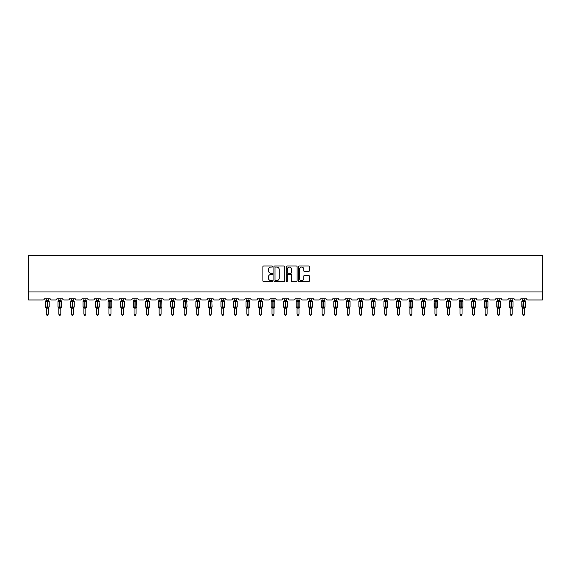 <?xml version="1.0" encoding="UTF-8"?>
<svg xmlns="http://www.w3.org/2000/svg" width="571" height="571" viewBox="0 0 571 571"><rect width="100%" height="100%" fill="white"/><g stroke="black" fill="none" stroke-linecap="round" stroke-linejoin="round"><path stroke-width="0.86" d="M272.638 266.529A0.55 0.55 0 0 0 272.089 265.979L263.709 265.979A0.792 0.792 0 0 0 262.917 266.764L262.917 280.968A0.792 0.792 0 0 0 263.709 281.753L272.089 281.753A0.55 0.55 0 0 0 272.638 281.203A0.55 0.55 0 0 0 272.089 280.654L271.004 280.654A2.527 2.527 0 0 1 268.477 278.127L268.477 276.942A2.527 2.527 0 0 1 271.004 274.415L272.089 274.415A0.55 0.55 0 0 0 272.638 273.866A0.55 0.55 0 0 0 272.089 273.316L271.004 273.316A2.527 2.527 0 0 1 268.477 270.79L268.477 269.605A2.527 2.527 0 0 1 271.004 267.078L272.089 267.078A0.55 0.55 0 0 0 272.638 266.529M308.554 271.539A0.792 0.792 0 0 0 309.346 270.747L309.346 266.764A0.792 0.792 0 0 0 308.554 265.979L299.247 265.979A0.792 0.792 0 0 0 298.455 266.764L298.455 280.968A0.792 0.792 0 0 0 299.247 281.753L308.554 281.753A0.792 0.792 0 0 0 309.346 280.968L309.346 276.157A0.792 0.792 0 0 0 308.554 275.365L304.571 275.365A0.792 0.792 0 0 0 303.786 276.157L303.786 278.541A2.113 2.113 0 0 1 301.674 280.654A2.113 2.113 0 0 1 299.561 278.541L299.561 269.191A2.113 2.113 0 0 1 301.674 267.078A2.113 2.113 0 0 1 303.786 269.191L303.786 270.747A0.792 0.792 0 0 0 304.571 271.539L308.554 271.539M542.45 291.952L542.45 255.779L28.55 255.779L28.55 299.989L43.175 299.989A1.206 1.206 0 0 0 44.381 298.783L50.169 298.783A1.206 1.206 0 0 0 51.376 299.989L55.715 299.989A1.206 1.206 0 0 0 56.922 298.783L62.71 298.783A1.206 1.206 0 0 0 63.916 299.989L68.256 299.989A1.206 1.206 0 0 0 69.462 298.783L75.244 298.783A1.206 1.206 0 0 0 76.45 299.989L80.789 299.989A1.206 1.206 0 0 0 81.996 298.783L87.784 298.783A1.206 1.206 0 0 0 88.99 299.989L93.33 299.989A1.206 1.206 0 0 0 94.536 298.783L100.325 298.783A1.206 1.206 0 0 0 101.531 299.989L105.871 299.989A1.206 1.206 0 0 0 107.077 298.783L112.858 298.783A1.206 1.206 0 0 0 114.064 299.989L118.404 299.989A1.206 1.206 0 0 0 119.61 298.783L125.399 298.783A1.206 1.206 0 0 0 126.605 299.989L130.945 299.989A1.206 1.206 0 0 0 132.151 298.783L137.939 298.783A1.206 1.206 0 0 0 139.146 299.989L143.485 299.989A1.206 1.206 0 0 0 144.691 298.783L150.473 298.783A1.206 1.206 0 0 0 151.679 299.989L156.019 299.989A1.206 1.206 0 0 0 157.225 298.783L163.013 298.783A1.206 1.206 0 0 0 164.22 299.989L168.559 299.989A1.206 1.206 0 0 0 169.765 298.783L175.554 298.783A1.206 1.206 0 0 0 176.753 299.989L181.1 299.989A1.206 1.206 0 0 0 182.299 298.783L188.087 298.783A1.206 1.206 0 0 0 189.294 299.989L193.633 299.989A1.206 1.206 0 0 0 194.839 298.783L200.628 298.783A1.206 1.206 0 0 0 201.834 299.989L206.174 299.989A1.206 1.206 0 0 0 207.38 298.783L213.161 298.783A1.206 1.206 0 0 0 214.368 299.989L218.707 299.989A1.206 1.206 0 0 0 219.914 298.783L225.702 298.783A1.206 1.206 0 0 0 226.908 299.989L231.248 299.989A1.206 1.206 0 0 0 232.454 298.783L238.243 298.783A1.206 1.206 0 0 0 239.449 299.989L243.788 299.989A1.206 1.206 0 0 0 244.995 298.783L250.776 298.783A1.206 1.206 0 0 0 251.982 299.989L256.322 299.989A1.206 1.206 0 0 0 257.528 298.783L263.317 298.783A1.206 1.206 0 0 0 264.523 299.989L268.862 299.989A1.206 1.206 0 0 0 270.069 298.783L275.857 298.783A1.206 1.206 0 0 0 277.063 299.989L281.403 299.989A1.206 1.206 0 0 0 282.609 298.783L288.391 298.783A1.206 1.206 0 0 0 289.597 299.989L293.937 299.989A1.206 1.206 0 0 0 295.143 298.783L300.931 298.783A1.206 1.206 0 0 0 302.138 299.989L306.477 299.989A1.206 1.206 0 0 0 307.683 298.783L313.472 298.783A1.206 1.206 0 0 0 314.678 299.989L319.018 299.989A1.206 1.206 0 0 0 320.224 298.783L326.005 298.783A1.206 1.206 0 0 0 327.212 299.989L331.551 299.989A1.206 1.206 0 0 0 332.757 298.783L338.546 298.783A1.206 1.206 0 0 0 339.752 299.989L344.092 299.989A1.206 1.206 0 0 0 345.298 298.783L351.086 298.783A1.206 1.206 0 0 0 352.293 299.989L356.632 299.989A1.206 1.206 0 0 0 357.839 298.783L363.62 298.783A1.206 1.206 0 0 0 364.826 299.989L369.166 299.989A1.206 1.206 0 0 0 370.372 298.783L376.161 298.783A1.206 1.206 0 0 0 377.367 299.989L381.706 299.989A1.206 1.206 0 0 0 382.913 298.783L388.701 298.783A1.206 1.206 0 0 0 389.9 299.989L394.247 299.989A1.206 1.206 0 0 0 395.446 298.783L401.235 298.783A1.206 1.206 0 0 0 402.441 299.989L406.78 299.989A1.206 1.206 0 0 0 407.987 298.783L413.775 298.783A1.206 1.206 0 0 0 414.981 299.989L419.321 299.989A1.206 1.206 0 0 0 420.527 298.783L426.309 298.783A1.206 1.206 0 0 0 427.515 299.989L431.854 299.989A1.206 1.206 0 0 0 433.061 298.783L438.849 298.783A1.206 1.206 0 0 0 440.055 299.989L444.395 299.989A1.206 1.206 0 0 0 445.601 298.783L451.39 298.783A1.206 1.206 0 0 0 452.596 299.989L456.936 299.989A1.206 1.206 0 0 0 458.142 298.783L463.923 298.783A1.206 1.206 0 0 0 465.129 299.989L469.469 299.989A1.206 1.206 0 0 0 470.675 298.783L476.464 298.783A1.206 1.206 0 0 0 477.67 299.989L482.01 299.989A1.206 1.206 0 0 0 483.216 298.783L489.004 298.783A1.206 1.206 0 0 0 490.211 299.989L494.55 299.989A1.206 1.206 0 0 0 495.756 298.783L501.538 298.783A1.206 1.206 0 0 0 502.744 299.989L507.084 299.989A1.206 1.206 0 0 0 508.29 298.783L514.078 298.783A1.206 1.206 0 0 0 515.285 299.989L519.624 299.989A1.206 1.206 0 0 0 520.831 298.783L526.619 298.783A1.206 1.206 0 0 0 527.825 299.989L542.45 299.989L542.45 291.952L28.55 291.952M284.808 266.764A0.792 0.792 0 0 0 284.023 265.979L274.715 265.979A0.792 0.792 0 0 0 273.923 266.764L273.923 280.968A0.792 0.792 0 0 0 274.715 281.753L284.023 281.753A0.792 0.792 0 0 0 284.808 280.968L284.808 266.764M286.977 265.979L296.285 265.979A0.792 0.792 0 0 1 297.077 266.764L297.077 280.968A0.792 0.792 0 0 1 296.285 281.753L292.302 281.753A0.792 0.792 0 0 1 291.517 280.968L291.517 275.208A0.792 0.792 0 0 0 290.725 274.415L288.084 274.415A0.792 0.792 0 0 0 287.292 275.208L287.292 281.203A0.55 0.55 0 0 1 286.742 281.753A0.55 0.55 0 0 1 286.192 281.203L286.192 266.764A0.792 0.792 0 0 1 286.977 265.979M275.579 267.078A0.55 0.55 0 0 0 275.029 267.635L275.029 280.097A0.55 0.55 0 0 0 275.579 280.654L276.721 280.654A2.527 2.527 0 0 0 279.248 278.127L279.248 269.605A2.527 2.527 0 0 0 276.721 267.078L275.579 267.078M291.517 269.234A2.113 2.113 0 0 0 289.404 267.121A2.113 2.113 0 0 0 287.292 269.234L287.292 272.524A0.792 0.792 0 0 0 288.084 273.316L290.725 273.316A0.792 0.792 0 0 0 291.517 272.524L291.517 269.234M48.278 298.783L48.278 300.303A0.885 0.842 180 0 0 48.749 301.038L45.694 300.996A0.4 0.4 0 0 0 45.43 301.374L45.43 306.998A0.4 0.4 0 0 0 45.694 307.376L48.749 307.334A0.885 0.842 -0 0 0 48.278 308.076L46.272 308.076A0.885 0.842 -0 0 0 45.808 307.334L45.808 307.334M46.272 298.783L46.272 300.339L47.157 300.218L47.157 306.998L49.127 306.998L49.127 301.374L45.43 301.374L45.43 306.998L47.157 306.998L47.157 308.154M48.278 308.076L48.278 314.171L46.272 314.171L46.272 308.076M47.157 300.218L48.278 300.303M45.98 301.295L46.272 300.339M48.285 300.339L48.571 301.295L48.285 300.339M45.98 307.077L46.272 308.04M48.571 307.077L48.285 308.04M48.278 314.171L47.678 315.221L46.872 315.221L46.272 314.171M48.863 307.376L49.127 306.998A0.4 0.4 0 0 1 49.106 307.134M60.819 298.783L60.819 300.303A0.885 0.842 180 0 0 61.283 301.038L58.228 300.996A0.4 0.4 0 0 0 57.964 301.374L57.964 306.998A0.4 0.4 0 0 0 58.228 307.376L57.964 306.998L61.661 306.998A0.4 0.4 0 0 1 61.639 307.134M60.819 308.076L58.813 308.076A0.885 0.842 -0 0 0 58.349 307.334L61.283 307.334A0.885 0.842 -0 0 0 60.819 308.076L60.819 314.171L60.219 315.221L59.413 315.221L58.813 314.171L58.813 308.076M73.359 298.783L73.359 300.303A0.885 0.842 180 0 0 73.823 301.038L70.768 300.996A0.4 0.4 0 0 0 70.504 301.374L70.504 306.998A0.4 0.4 0 0 0 70.768 307.376L70.504 306.998L74.201 306.998A0.4 0.4 0 0 1 74.18 307.134M73.359 308.076L71.346 308.076A0.885 0.842 -0 0 0 70.883 307.334L73.823 307.334A0.885 0.842 -0 0 0 73.359 308.076L73.359 314.171L72.753 315.221L71.953 315.221L71.346 314.171L71.346 308.076M58.813 308.204L58.349 307.334M61.397 307.376L60.819 308.204L61.661 306.998L61.661 301.374L57.964 301.374L58.813 300.168M58.813 314.171L60.819 314.171M58.813 298.783L58.813 300.339L60.819 300.303M58.52 301.295L58.813 300.339M60.819 300.339L61.111 301.295L60.819 300.339M58.52 307.077L58.813 308.04M61.111 307.077L60.819 308.04M71.346 308.204L70.883 307.334M73.937 307.376L73.359 308.204L74.201 306.998L74.201 301.374L70.504 301.374L71.346 300.168M71.346 314.171L73.359 314.171M71.346 298.783L71.346 300.339L73.359 300.303M71.054 301.295L71.346 300.339M73.359 300.339L73.652 301.295L73.359 300.339M71.054 307.077L71.346 308.04M73.652 307.077L73.359 308.04M85.893 298.783L85.893 300.303A0.885 0.842 180 0 0 86.357 301.038L83.309 300.996A0.4 0.4 0 0 0 83.045 301.374L83.045 306.998A0.4 0.4 0 0 0 83.309 307.376L83.045 306.998L86.742 306.998L86.478 300.996A0.4 0.4 0 0 1 86.592 301.06M86.478 307.376L86.742 306.998A0.4 0.4 0 0 1 86.721 307.134M85.893 308.076L83.887 308.076A0.885 0.842 -0 0 0 83.423 307.334L86.357 307.334A0.885 0.842 -0 0 0 85.893 308.076L85.893 314.171L85.293 315.221L84.487 315.221L83.887 314.171L83.887 308.076M98.433 298.783L98.433 300.303A0.885 0.842 180 0 0 98.897 301.038L95.842 300.996A0.4 0.4 0 0 0 95.578 301.374L95.578 306.998A0.4 0.4 0 0 0 95.842 307.376L95.578 306.998L99.275 306.998L99.011 300.996A0.4 0.4 0 0 1 99.133 301.06M99.011 307.376L99.275 306.998A0.4 0.4 0 0 1 99.254 307.134M98.433 308.076L96.428 308.076A0.885 0.842 -0 0 0 95.957 307.334L98.897 307.334A0.885 0.842 -0 0 0 98.433 308.076L98.433 314.171L97.834 315.221L97.027 315.221L96.428 314.171L96.428 308.076M83.887 308.204L83.423 307.334M83.887 314.171L85.893 314.171M83.887 298.783L83.887 300.339L85.893 300.303M83.594 301.295L83.887 300.339M85.9 300.339L86.185 301.295L85.9 300.339M83.594 307.077L83.887 308.04M86.185 307.077L85.9 308.04M96.428 308.204L95.957 307.334M96.428 314.171L98.433 314.171M96.428 298.783L96.42 300.339L98.433 300.303M96.135 301.295L96.42 300.339M98.433 300.339L98.726 301.295L98.433 300.339M96.135 307.077L96.42 308.04M98.726 307.077L98.433 308.04M110.974 298.783L110.974 300.303A0.885 0.842 180 0 0 111.438 301.038L108.383 300.996A0.4 0.4 0 0 0 108.119 301.374L108.119 306.998A0.4 0.4 0 0 0 108.383 307.376L108.119 306.998L111.816 306.998A0.4 0.4 0 0 1 111.795 307.134M110.974 308.076L108.961 308.076A0.885 0.842 -0 0 0 108.497 307.334L111.438 307.334A0.885 0.842 -0 0 0 110.974 308.076L110.974 314.171L110.367 315.221L109.568 315.221L108.961 314.171L108.961 308.076M108.961 308.204L108.497 307.334M111.552 307.376L110.974 308.204L111.816 306.998L111.816 301.374L108.119 301.374L108.961 300.168M108.961 314.171L110.974 314.171M108.961 298.783L108.961 300.339L110.974 300.303M108.668 301.295L108.961 300.339M110.974 300.339L111.266 301.295L110.974 300.339M108.668 307.077L108.961 308.04M111.266 307.077L110.974 308.04M123.507 298.783L123.507 300.303A0.885 0.842 180 0 0 123.971 301.038L120.924 300.996A0.4 0.4 0 0 0 120.659 301.374L120.659 306.998A0.4 0.4 0 0 0 120.924 307.376L120.659 306.998L124.357 306.998A0.4 0.4 0 0 1 124.328 307.134M123.507 308.076L121.502 308.076A0.885 0.842 -0 0 0 121.038 307.334L123.971 307.334A0.885 0.842 -0 0 0 123.507 308.076L123.507 314.171L122.908 315.221L122.101 315.221L121.502 314.171L121.502 308.076M121.502 308.204L121.038 307.334M124.093 307.376L123.507 308.204L124.357 306.998L124.357 301.374L120.659 301.374L121.502 300.168M121.502 314.171L123.507 314.171M121.502 298.783L121.502 300.339L123.507 300.303M121.209 301.295L121.502 300.339M123.507 300.339L123.8 301.295L123.507 300.339M121.209 307.077L121.502 308.04M123.8 307.077L123.507 308.04M136.048 298.783L136.048 300.303A0.885 0.842 180 0 0 136.512 301.038L133.457 300.996A0.4 0.4 0 0 0 133.193 301.374L133.193 306.998A0.4 0.4 0 0 0 133.457 307.376L133.193 306.998L136.89 306.998L136.626 300.996A0.4 0.4 0 0 1 136.74 301.06M136.626 307.376L136.89 306.998A0.4 0.4 0 0 1 136.869 307.134M136.048 308.076L134.035 308.076A0.885 0.842 -0 0 0 133.571 307.334L136.512 307.334A0.885 0.842 -0 0 0 136.048 308.076L136.048 314.171L135.441 315.221L134.642 315.221L134.035 314.171L134.035 308.076M134.035 308.204L133.571 307.334M134.035 314.171L136.048 314.171M134.035 298.783L134.035 300.339L136.048 300.303M133.75 301.295L134.035 300.339M136.048 300.339L136.341 301.295L136.048 300.339M133.75 307.077L134.035 308.04M136.341 307.077L136.048 308.04M148.588 298.783L148.588 300.303A0.885 0.842 180 0 0 149.052 301.038L145.998 300.996A0.4 0.4 0 0 0 145.733 301.374L145.733 306.998A0.4 0.4 0 0 0 145.998 307.376L145.733 306.998L149.431 306.998L149.167 300.996A0.4 0.4 0 0 1 149.281 301.06M149.167 307.376L149.431 306.998A0.4 0.4 0 0 1 149.409 307.134M148.588 308.076L146.576 308.076A0.885 0.842 -0 0 0 146.112 307.334L149.052 307.334A0.885 0.842 -0 0 0 148.588 308.076L148.588 314.171L147.982 315.221L147.182 315.221L146.576 314.171L146.576 308.076M146.576 308.204L146.112 307.334M146.576 314.171L148.588 314.171M146.576 298.783L146.576 300.339L148.588 300.303M146.283 301.295L146.576 300.339M148.588 300.339L148.874 301.295L148.588 300.339M146.283 307.077L146.576 308.04M148.874 307.077L148.588 308.04M161.122 298.783L161.122 300.303A0.885 0.842 180 0 0 161.586 301.038L158.531 300.996A0.4 0.4 0 0 0 158.274 301.374L158.274 306.998A0.4 0.4 0 0 0 158.531 307.376L158.274 306.998L161.971 306.998L161.707 300.996A0.4 0.4 0 0 1 161.821 301.06M161.707 307.376L161.971 306.998A0.4 0.4 0 0 1 161.943 307.134M161.122 308.076L159.116 308.076A0.885 0.842 -0 0 0 158.652 307.334L161.586 307.334A0.885 0.842 -0 0 0 161.122 308.076L161.122 314.171L160.522 315.221L159.716 315.221L159.116 314.171L159.116 308.076M159.116 308.204L158.652 307.334M159.116 314.171L161.122 314.171M159.116 298.783L159.116 300.339L161.122 300.303M158.824 301.295L159.116 300.339M161.122 300.339L161.415 301.295L161.122 300.339M158.824 307.077L159.116 308.04M161.415 307.077L161.122 308.04M173.663 298.783L173.663 300.303A0.885 0.842 180 0 0 174.126 301.038L171.072 300.996A0.4 0.4 0 0 0 170.808 301.374L170.808 306.998A0.4 0.4 0 0 0 171.072 307.376L170.808 306.998L174.505 306.998L174.241 300.996A0.4 0.4 0 0 1 174.355 301.06M174.241 307.376L174.505 306.998A0.4 0.4 0 0 1 174.483 307.134M173.663 308.076L171.65 308.076A0.885 0.842 -0 0 0 171.186 307.334L174.126 307.334A0.885 0.842 -0 0 0 173.663 308.076L173.663 314.171L173.056 315.221L172.256 315.221L171.65 314.171L171.65 308.076M171.65 308.204L171.186 307.334M171.65 314.171L173.663 314.171M171.65 298.783L171.65 300.339L173.663 300.303M171.364 301.295L171.65 300.339M173.663 300.339L173.955 301.295L173.663 300.339M171.364 307.077L171.65 308.04M173.955 307.077L173.663 308.04M186.203 298.783L186.203 300.303A0.885 0.842 180 0 0 186.667 301.038L183.612 300.996A0.4 0.4 0 0 0 183.348 301.374L183.348 306.998A0.4 0.4 0 0 0 183.612 307.376L183.348 306.998L187.045 306.998L186.781 300.996A0.4 0.4 0 0 1 186.895 301.06M186.781 307.376L187.045 306.998A0.4 0.4 0 0 1 187.024 307.134M186.203 308.076L184.19 308.076A0.885 0.842 -0 0 0 183.726 307.334L186.667 307.334A0.885 0.842 -0 0 0 186.203 308.076L186.203 314.171L185.596 315.221L184.797 315.221L184.19 314.171L184.19 308.076M184.19 308.204L183.726 307.334M184.19 314.171L186.203 314.171M184.19 298.783L184.19 300.339L186.203 300.303M183.898 301.295L184.19 300.339M186.203 300.339L186.489 301.295L186.203 300.339M183.898 307.077L184.19 308.04M186.489 307.077L186.203 308.04M198.737 298.783L198.737 300.303A0.885 0.842 180 0 0 199.2 301.038L196.146 300.996A0.4 0.4 0 0 0 195.882 301.374L195.882 306.998A0.4 0.4 0 0 0 196.146 307.376L195.882 306.998L199.579 306.998L199.322 300.996A0.4 0.4 0 0 1 199.436 301.06M199.322 307.376L199.579 306.998A0.4 0.4 0 0 1 199.557 307.134M198.737 308.076L196.731 308.076A0.885 0.842 -0 0 0 196.267 307.334L199.2 307.334A0.885 0.842 -0 0 0 198.737 308.076L198.737 314.171L198.137 315.221L197.33 315.221L196.731 314.171L196.731 308.076M196.731 308.204L196.267 307.334M196.731 314.171L198.737 314.171M196.731 298.783L196.731 300.339L198.737 300.303M196.438 301.295L196.731 300.339M198.737 300.339L199.029 301.295L198.737 300.339M196.438 307.077L196.731 308.04M199.029 307.077L198.737 308.04M211.277 298.783L211.277 300.303A0.885 0.842 180 0 0 211.741 301.038L208.686 300.996A0.4 0.4 0 0 0 208.422 301.374L208.422 306.998A0.4 0.4 0 0 0 208.686 307.376L208.422 306.998L212.119 306.998L211.855 300.996A0.4 0.4 0 0 1 211.969 301.06M211.855 307.376L212.119 306.998A0.4 0.4 0 0 1 212.098 307.134M211.277 308.076L209.264 308.076A0.885 0.842 -0 0 0 208.8 307.334L211.741 307.334A0.885 0.842 -0 0 0 211.277 308.076L211.277 314.171L210.67 315.221L209.871 315.221L209.264 314.171L209.264 308.076M209.264 308.204L208.8 307.334M209.264 314.171L211.277 314.171M209.264 298.783L209.264 300.339L211.277 300.303M208.979 301.295L209.264 300.339M211.277 300.339L211.57 301.295L211.277 300.339M208.979 307.077L209.264 308.04M211.57 307.077L211.277 308.04M223.818 298.783L223.818 300.303A0.885 0.842 180 0 0 224.282 301.038L221.227 300.996A0.4 0.4 0 0 0 220.963 301.374L220.963 306.998A0.4 0.4 0 0 0 221.227 307.376L220.963 306.998L224.66 306.998L224.396 300.996A0.4 0.4 0 0 1 224.51 301.06M224.396 307.376L224.66 306.998A0.4 0.4 0 0 1 224.639 307.134M223.818 308.076L221.805 308.076A0.885 0.842 -0 0 0 221.341 307.334L224.282 307.334A0.885 0.842 -0 0 0 223.818 308.076L223.818 314.171L223.211 315.221L222.412 315.221L221.805 314.171L221.805 308.076M221.805 308.204L221.341 307.334M221.805 314.171L223.818 314.171M221.805 298.783L221.805 300.339L223.818 300.303M221.512 301.295L221.805 300.339M223.818 300.339L224.103 301.295L223.818 300.339M221.512 307.077L221.805 308.04M224.103 307.077L223.818 308.04M233.882 307.334L236.815 307.334A0.885 0.842 -0 0 0 236.351 308.076L236.351 314.171L234.346 314.171L234.346 308.076A0.885 0.842 -0 0 0 233.882 307.334L233.496 306.998A0.4 0.4 0 0 0 233.76 307.376L233.496 306.998L237.193 306.998A0.4 0.4 0 0 1 237.193 307.048M233.496 306.998L233.496 301.374A0.4 0.4 0 0 1 233.76 300.996L233.496 301.374L235.231 301.374L233.76 300.996L233.496 301.374L233.496 306.998M236.929 307.376L236.351 308.204L237.193 306.998L237.193 301.374L235.231 301.01L235.231 300.218L236.351 300.303A0.885 0.842 180 0 0 236.815 301.038M236.351 308.076L234.346 308.076M236.351 298.783L236.351 300.303M234.346 298.783L234.346 300.339L235.231 300.218M234.053 301.295L234.346 300.339M236.351 300.339L236.644 301.295L236.351 300.339M234.053 307.077L234.346 308.04M236.644 307.077L236.351 308.04M236.351 314.171L235.752 315.221L234.945 315.221L234.346 314.171M246.415 307.334L249.356 307.334A0.885 0.842 -0 0 0 248.892 308.076L248.892 314.171L246.879 314.171L246.879 308.076A0.885 0.842 -0 0 0 246.415 307.334L246.037 306.998A0.4 0.4 0 0 0 246.301 307.376L246.037 306.998L249.734 306.998A0.4 0.4 0 0 1 249.734 307.048M246.037 306.998L246.037 301.374A0.4 0.4 0 0 1 246.301 300.996L246.037 301.374L247.764 301.374L246.301 300.996L246.037 301.374L246.037 306.998M249.47 307.376L248.892 308.204L249.734 306.998L249.734 301.374L247.764 301.01L247.764 300.218L248.892 300.303A0.885 0.842 180 0 0 249.356 301.038M248.892 308.076L246.879 308.076M248.892 298.783L248.892 300.303M246.879 298.783L246.879 300.339L247.764 300.218M246.586 301.295L246.879 300.339M248.892 300.339L249.184 301.295L248.892 300.339M246.586 307.077L246.879 308.04M249.184 307.077L248.892 308.04M248.892 314.171L248.285 315.221L247.486 315.221L246.879 314.171M258.956 307.334L261.896 307.334A0.885 0.842 -0 0 0 261.425 308.076L261.425 314.171L259.42 314.171L259.42 308.076A0.885 0.842 -0 0 0 258.956 307.334L258.577 306.998A0.4 0.4 0 0 0 258.841 307.376L258.577 306.998L262.275 306.998A0.4 0.4 0 0 1 262.267 307.048M258.577 306.998L258.577 301.374A0.4 0.4 0 0 1 258.841 300.996L258.577 301.374L260.305 301.374L258.841 300.996L258.577 301.374L258.577 306.998M262.01 307.376L261.425 308.204L262.275 306.998L262.275 301.374L260.305 301.01L260.305 300.218L261.425 300.303A0.885 0.842 180 0 0 261.896 301.038M261.425 308.076L259.42 308.076M261.425 298.783L261.425 300.303M259.42 298.783L259.42 300.339L260.305 300.218M259.127 301.295L259.42 300.339M261.432 300.339L261.718 301.295L261.432 300.339M259.127 307.077L259.42 308.04M261.718 307.077L261.432 308.04M261.425 314.171L260.826 315.221L260.019 315.221L259.42 314.171M271.496 307.334L274.43 307.334A0.885 0.842 -0 0 0 273.966 308.076L273.966 314.171L271.96 314.171L271.96 308.076A0.885 0.842 -0 0 0 271.496 307.334L271.111 306.998A0.4 0.4 0 0 0 271.375 307.376L271.111 306.998L274.808 306.998A0.4 0.4 0 0 1 274.808 307.048M271.111 306.998L271.111 301.374A0.4 0.4 0 0 1 271.375 300.996L271.111 301.374L272.838 301.374L271.375 300.996L271.111 301.374L271.111 306.998M274.544 307.376L273.966 308.204L274.808 306.998L274.808 301.374L272.838 301.01L272.838 300.218L273.966 300.303A0.885 0.842 180 0 0 274.43 301.038M273.966 308.076L271.96 308.076M273.966 298.783L273.966 300.303M271.96 298.783L271.96 300.339L272.838 300.218M271.668 301.295L271.96 300.339M273.966 300.339L274.258 301.295L273.966 300.339M271.668 307.077L271.96 308.04M274.258 307.077L273.966 308.04M273.966 314.171L273.366 315.221L272.56 315.221L271.96 314.171M284.03 307.334L286.97 307.334A0.885 0.842 -0 0 0 286.506 308.076L286.506 314.171L284.494 314.171L284.494 308.076A0.885 0.842 -0 0 0 284.03 307.334L283.651 306.998A0.4 0.4 0 0 0 283.915 307.376L283.651 306.998L287.349 306.998A0.4 0.4 0 0 1 287.349 307.048M283.651 306.998L283.651 301.374A0.4 0.4 0 0 1 283.915 300.996L283.651 301.374L285.379 301.374L283.915 300.996L283.651 301.374L283.651 306.998M287.085 307.376L286.506 308.204L287.349 306.998L287.349 301.374L285.379 301.01L285.379 300.218L286.506 300.303A0.885 0.842 180 0 0 286.97 301.038M286.506 308.076L284.494 308.076M286.506 298.783L286.506 300.303M284.494 298.783L284.494 300.339L285.379 300.218M284.201 301.295L284.494 300.339M286.506 300.339L286.799 301.295L286.506 300.339M284.201 307.077L284.494 308.04M286.799 307.077L286.506 308.04M286.506 314.171L285.9 315.221L285.1 315.221L284.494 314.171M296.57 307.334L299.504 307.334A0.885 0.842 -0 0 0 299.04 308.076L299.04 314.171L297.034 314.171L297.034 308.076A0.885 0.842 -0 0 0 296.57 307.334L296.192 306.998A0.4 0.4 0 0 0 296.456 307.376L296.192 306.998L299.889 306.998A0.4 0.4 0 0 1 299.882 307.048M296.192 306.998L296.192 301.374A0.4 0.4 0 0 1 296.456 300.996L296.192 301.374L297.919 301.374L296.456 300.996L296.192 301.374L296.192 306.998M299.625 307.376L299.04 308.204L299.889 306.998L299.889 301.374L297.919 301.01L297.919 300.218L299.04 300.303A0.885 0.842 180 0 0 299.504 301.038M299.04 308.076L297.034 308.076M299.04 298.783L299.04 300.303M297.034 298.783L297.034 300.339L297.919 300.218M296.742 301.295L297.034 300.339M299.04 300.339L299.332 301.295L299.04 300.339M296.742 307.077L297.034 308.04M299.332 307.077L299.04 308.04M299.04 314.171L298.44 315.221L297.634 315.221L297.034 314.171M309.104 307.334L312.044 307.334A0.885 0.842 -0 0 0 311.58 308.076L311.58 314.171L309.575 314.171L309.575 308.076A0.885 0.842 -0 0 0 309.104 307.334L308.725 306.998A0.4 0.4 0 0 0 308.99 307.376L308.725 306.998L312.423 306.998A0.4 0.4 0 0 1 312.423 307.048M308.725 306.998L308.725 301.374A0.4 0.4 0 0 1 308.99 300.996L308.725 301.374L310.453 301.374L308.99 300.996L308.725 301.374L308.725 306.998M312.159 307.376L311.58 308.204L312.423 306.998L312.423 301.374L310.453 301.01L310.453 300.218L311.58 300.303A0.885 0.842 180 0 0 312.044 301.038M311.58 308.076L309.575 308.076M311.58 298.783L311.58 300.303M309.575 298.783L309.568 300.339L310.453 300.218M309.282 301.295L309.568 300.339M311.58 300.339L311.873 301.295L311.58 300.339M309.282 307.077L309.568 308.04M311.873 307.077L311.58 308.04M311.58 314.171L310.981 315.221L310.174 315.221L309.575 314.171M321.644 307.334L324.585 307.334A0.885 0.842 -0 0 0 324.121 308.076L324.121 314.171L322.108 314.171L322.108 308.076A0.885 0.842 -0 0 0 321.644 307.334L321.266 306.998A0.4 0.4 0 0 0 321.53 307.376L321.266 306.998L324.963 306.998A0.4 0.4 0 0 1 324.963 307.048M321.266 306.998L321.266 301.374A0.4 0.4 0 0 1 321.53 300.996L321.266 301.374L322.993 301.374L321.53 300.996L321.266 301.374L321.266 306.998M324.699 307.376L324.121 308.204L324.963 306.998L324.963 301.374L322.993 301.01L322.993 300.218L324.121 300.303A0.885 0.842 180 0 0 324.585 301.038M324.121 308.076L322.108 308.076M324.121 298.783L324.121 300.303M322.108 298.783L322.108 300.339L322.993 300.218M321.816 301.295L322.108 300.339M324.121 300.339L324.414 301.295L324.121 300.339M321.816 307.077L322.108 308.04M324.414 307.077L324.121 308.04M324.121 314.171L323.514 315.221L322.715 315.221L322.108 314.171M334.185 307.334L337.118 307.334A0.885 0.842 -0 0 0 336.654 308.076L336.654 314.171L334.649 314.171L334.649 308.076A0.885 0.842 -0 0 0 334.185 307.334L333.807 306.998A0.4 0.4 0 0 0 334.071 307.376L333.807 306.998L337.504 306.998A0.4 0.4 0 0 1 337.497 307.048M333.807 306.998L333.807 301.374A0.4 0.4 0 0 1 334.071 300.996L333.807 301.374L335.534 301.374L334.071 300.996L333.807 301.374L333.807 306.998M337.24 307.376L336.654 308.204L337.504 306.998L337.504 301.374L335.534 301.01L335.534 300.218L336.654 300.303A0.885 0.842 180 0 0 337.118 301.038M336.654 308.076L334.649 308.076M336.654 298.783L336.654 300.303M334.649 298.783L334.649 300.339L335.534 300.218M334.356 301.295L334.649 300.339M336.654 300.339L336.947 301.295L336.654 300.339M334.356 307.077L334.649 308.04M336.947 307.077L336.654 308.04M336.654 314.171L336.055 315.221L335.248 315.221L334.649 314.171M346.718 307.334L349.659 307.334A0.885 0.842 -0 0 0 349.195 308.076L349.195 314.171L347.182 314.171L347.182 308.076A0.885 0.842 -0 0 0 346.718 307.334L346.34 306.998A0.4 0.4 0 0 0 346.604 307.376L346.34 306.998L350.037 306.998A0.4 0.4 0 0 1 350.037 307.048M346.34 306.998L346.34 301.374A0.4 0.4 0 0 1 346.604 300.996L346.34 301.374L348.067 301.374L346.604 300.996L346.34 301.374L346.34 306.998M349.773 307.376L349.195 308.204L350.037 306.998L350.037 301.374L348.067 301.01L348.067 300.218L349.195 300.303A0.885 0.842 180 0 0 349.659 301.038M349.195 308.076L347.182 308.076M349.195 298.783L349.195 300.303M347.182 298.783L347.182 300.339L348.067 300.218M346.897 301.295L347.182 300.339M349.195 300.339L349.488 301.295L349.195 300.339M346.897 307.077L347.182 308.04M349.488 307.077L349.195 308.04M349.195 314.171L348.588 315.221L347.789 315.221L347.182 314.171M359.259 307.334L362.2 307.334A0.885 0.842 -0 0 0 361.736 308.076L361.736 314.171L359.723 314.171L359.723 308.076A0.885 0.842 -0 0 0 359.259 307.334L358.881 306.998A0.4 0.4 0 0 0 359.145 307.376L358.881 306.998L362.578 306.998A0.4 0.4 0 0 1 362.571 307.048M358.881 306.998L358.881 301.374A0.4 0.4 0 0 1 359.145 300.996L358.881 301.374L360.608 301.374L359.145 300.996L358.881 301.374L358.881 306.998M362.314 307.376L361.736 308.204L362.578 306.998L362.578 301.374L360.608 301.01L360.608 300.218L361.736 300.303A0.885 0.842 180 0 0 362.2 301.038M361.736 308.076L359.723 308.076M361.736 298.783L361.736 300.303M359.723 298.783L359.723 300.339L360.608 300.218M359.43 301.295L359.723 300.339M361.736 300.339L362.021 301.295L361.736 300.339M359.43 307.077L359.723 308.04M362.021 307.077L361.736 308.04M361.736 314.171L361.129 315.221L360.33 315.221L359.723 314.171M371.8 307.334L374.733 307.334A0.885 0.842 -0 0 0 374.269 308.076L374.269 314.171L372.263 314.171L372.263 308.076A0.885 0.842 -0 0 0 371.8 307.334L371.421 306.998A0.4 0.4 0 0 0 371.678 307.376L371.421 306.998L375.118 306.998A0.4 0.4 0 0 1 375.111 307.048M371.421 306.998L371.421 301.374A0.4 0.4 0 0 1 371.678 300.996L371.421 301.374L373.148 301.374L371.678 300.996L371.421 301.374L371.421 306.998M374.854 307.376L374.269 308.204L375.118 306.998L375.118 301.374L373.148 301.01L373.148 300.218L374.269 300.303A0.885 0.842 180 0 0 374.733 301.038M374.269 308.076L372.263 308.076M374.269 298.783L374.269 300.303M372.263 298.783L372.263 300.339L373.148 300.218M371.971 301.295L372.263 300.339M374.269 300.339L374.562 301.295L374.269 300.339M371.971 307.077L372.263 308.04M374.562 307.077L374.269 308.04M374.269 314.171L373.67 315.221L372.863 315.221L372.263 314.171M384.333 307.334L387.274 307.334A0.885 0.842 -0 0 0 386.81 308.076L386.81 314.171L384.797 314.171L384.797 308.076A0.885 0.842 -0 0 0 384.333 307.334L383.955 306.998A0.4 0.4 0 0 0 384.219 307.376L383.955 306.998L387.652 306.998A0.4 0.4 0 0 1 387.652 307.048M383.955 306.998L383.955 301.374A0.4 0.4 0 0 1 384.219 300.996L383.955 301.374L385.682 301.374L384.219 300.996L383.955 301.374L383.955 306.998M387.388 307.376L386.81 308.204L387.652 306.998L387.652 301.374L385.682 301.01L385.682 300.218L386.81 300.303A0.885 0.842 180 0 0 387.274 301.038M386.81 308.076L384.797 308.076M386.81 298.783L386.81 300.303M384.797 298.783L384.797 300.339L385.682 300.218M384.511 301.295L384.797 300.339M386.81 300.339L387.102 301.295L386.81 300.339M384.511 307.077L384.797 308.04M387.102 307.077L386.81 308.04M386.81 314.171L386.203 315.221L385.404 315.221L384.797 314.171M396.874 307.334L399.814 307.334A0.885 0.842 -0 0 0 399.35 308.076L399.35 314.171L397.337 314.171L397.337 308.076A0.885 0.842 -0 0 0 396.874 307.334L396.495 306.998A0.4 0.4 0 0 0 396.759 307.376L396.495 306.998L400.192 306.998A0.4 0.4 0 0 1 400.185 307.048M396.495 306.998L396.495 301.374A0.4 0.4 0 0 1 396.759 300.996L396.495 301.374L398.223 301.374L396.759 300.996L396.495 301.374L396.495 306.998M399.928 307.376L399.35 308.204L400.192 306.998L400.192 301.374L398.223 301.01L398.223 300.218L399.35 300.303A0.885 0.842 180 0 0 399.814 301.038M399.35 308.076L397.337 308.076M399.35 298.783L399.35 300.303M397.337 298.783L397.337 300.339L398.223 300.218M397.045 301.295L397.337 300.339M399.35 300.339L399.636 301.295L399.35 300.339M397.045 307.077L397.337 308.04M399.636 307.077L399.35 308.04M399.35 314.171L398.744 315.221L397.944 315.221L397.337 314.171M409.414 307.334L412.348 307.334A0.885 0.842 -0 0 0 411.884 308.076L411.884 314.171L409.878 314.171L409.878 308.076A0.885 0.842 -0 0 0 409.414 307.334L409.029 306.998A0.4 0.4 0 0 0 409.293 307.376L409.029 306.998L412.726 306.998A0.4 0.4 0 0 1 412.726 307.048M409.029 306.998L409.029 301.374A0.4 0.4 0 0 1 409.293 300.996L409.029 301.374L410.763 301.374L409.293 300.996L409.029 301.374L409.029 306.998M412.469 307.376L411.884 308.204L412.726 306.998L412.726 301.374L410.763 301.01L410.763 300.218L411.884 300.303A0.885 0.842 180 0 0 412.348 301.038M411.884 308.076L409.878 308.076M411.884 298.783L411.884 300.303M409.878 298.783L409.878 300.339L410.763 300.218M409.585 301.295L409.878 300.339M411.884 300.339L412.176 301.295L411.884 300.339M409.585 307.077L409.878 308.04M412.176 307.077L411.884 308.04M411.884 314.171L411.284 315.221L410.478 315.221L409.878 314.171M421.948 307.334L424.888 307.334A0.885 0.842 -0 0 0 424.424 308.076L424.424 314.171L422.412 314.171L422.412 308.076A0.885 0.842 -0 0 0 421.948 307.334L421.569 306.998A0.4 0.4 0 0 0 421.833 307.376L421.569 306.998L425.267 306.998A0.4 0.4 0 0 1 425.267 307.048M421.569 306.998L421.569 301.374A0.4 0.4 0 0 1 421.833 300.996L421.569 301.374L423.297 301.374L421.833 300.996L421.569 301.374L421.569 306.998M425.002 307.376L424.424 308.204L425.267 306.998L425.267 301.374L423.297 301.01L423.297 300.218L424.424 300.303A0.885 0.842 180 0 0 424.888 301.038M424.424 308.076L422.412 308.076M424.424 298.783L424.424 300.303M422.412 298.783L422.412 300.339L423.297 300.218M422.126 301.295L422.412 300.339M424.424 300.339L424.717 301.295L424.424 300.339M422.126 307.077L422.412 308.04M424.717 307.077L424.424 308.04M424.424 314.171L423.818 315.221L423.018 315.221L422.412 314.171M434.952 308.204L434.374 307.376L435.837 306.998L434.11 306.998A0.4 0.4 0 0 0 434.374 307.376L434.11 301.374A0.4 0.4 0 0 1 434.374 300.996L434.11 301.374L435.837 301.374L434.374 300.996L434.952 300.168M434.952 308.076L434.952 314.171L436.965 314.171L436.965 308.04L434.952 308.076A0.885 0.842 -0 0 0 434.488 307.334M437.807 306.998L437.807 301.374L435.837 301.374L435.837 306.998L437.807 306.998L436.965 308.204L437.543 307.376M436.965 298.783L436.965 300.303A0.885 0.842 180 0 0 437.429 301.038L435.837 301.01L435.837 300.218L436.965 300.303M434.952 298.783L434.952 300.339L435.837 300.218M435.837 308.154L435.837 307.362L437.429 307.334A0.885 0.842 -0 0 0 436.965 308.076M434.659 301.295L434.952 300.339M436.965 300.339L437.25 301.295L436.965 300.339M434.659 307.077L434.952 308.04M437.25 307.077L436.965 308.04M436.965 314.171L436.358 315.221L435.559 315.221L434.952 314.171M447.493 308.204L446.907 307.376L448.378 306.998L446.643 306.998A0.4 0.4 0 0 0 446.907 307.376L446.643 301.374A0.4 0.4 0 0 1 446.907 300.996L446.643 301.374L448.378 301.374L446.907 300.996L447.493 300.168M447.493 308.076L447.493 314.171L449.498 314.171L449.498 308.04L447.493 308.076A0.885 0.842 -0 0 0 447.029 307.334M450.341 306.998L450.341 301.374L448.378 301.374L448.378 306.998L450.341 306.998L449.498 308.204L450.076 307.376M449.498 298.783L449.498 300.303A0.885 0.842 180 0 0 449.962 301.038L448.378 301.01L448.378 300.218L449.498 300.303M447.493 298.783L447.493 300.339L448.378 300.218M448.378 308.154L448.378 307.362L449.962 307.334A0.885 0.842 -0 0 0 449.498 308.076M447.2 301.295L447.493 300.339M449.498 300.339L449.791 301.295L449.498 300.339M447.2 307.077L447.493 308.04M449.791 307.077L449.498 308.04M449.498 314.171L448.899 315.221L448.092 315.221L447.493 314.171M460.026 308.204L459.448 307.376L460.911 306.998L459.184 306.998A0.4 0.4 0 0 0 459.448 307.376L459.184 301.374A0.4 0.4 0 0 1 459.448 300.996L459.184 301.374L460.911 301.374L459.448 300.996L460.026 300.168M460.026 308.076L460.026 314.171L462.039 314.171L462.039 308.04L460.026 308.076A0.885 0.842 -0 0 0 459.562 307.334M462.881 306.998L462.881 301.374L460.911 301.374L460.911 306.998L462.881 306.998L462.039 308.204L462.617 307.376M462.039 298.783L462.039 300.303A0.885 0.842 180 0 0 462.503 301.038L460.911 301.01L460.911 300.218L462.039 300.303M460.026 298.783L460.026 300.339L460.911 300.218M460.911 308.154L460.911 307.362L462.503 307.334A0.885 0.842 -0 0 0 462.039 308.076M459.734 301.295L460.026 300.339M462.039 300.339L462.332 301.295L462.039 300.339M459.734 307.077L460.026 308.04M462.332 307.077L462.039 308.04M462.039 314.171L461.432 315.221L460.633 315.221L460.026 314.171M472.567 308.204L471.989 307.376L473.452 306.998L471.725 306.998A0.4 0.4 0 0 0 471.989 307.376L471.725 301.374A0.4 0.4 0 0 1 471.989 300.996L471.725 301.374L473.452 301.374L471.989 300.996L472.567 300.168M472.567 308.076L472.567 314.171L474.572 314.171L474.58 308.04L472.567 308.076A0.885 0.842 -0 0 0 472.103 307.334M475.422 306.998L475.422 301.374L473.452 301.374L473.452 306.998L475.422 306.998L474.572 308.204L475.158 307.376M474.572 298.783L474.572 300.303A0.885 0.842 180 0 0 475.043 301.038L473.452 301.01L473.452 300.218L474.572 300.303M472.567 298.783L472.567 300.339L473.452 300.218M473.452 308.154L473.452 307.362L475.043 307.334A0.885 0.842 -0 0 0 474.572 308.076M472.274 301.295L472.567 300.339M474.58 300.339L474.865 301.295L474.58 300.339M472.274 307.077L472.567 308.04M474.865 307.077L474.58 308.04M474.572 314.171L473.973 315.221L473.166 315.221L472.567 314.171M485.107 308.204L484.522 307.376L485.985 306.998L484.258 306.998A0.4 0.4 0 0 0 484.522 307.376L484.258 301.374A0.4 0.4 0 0 1 484.522 300.996L484.258 301.374L485.985 301.374L484.522 300.996L485.107 300.168M485.107 308.076L485.107 314.171L487.113 314.171L487.113 308.04L485.107 308.076A0.885 0.842 -0 0 0 484.643 307.334M487.955 306.998L487.955 301.374L485.985 301.374L485.985 306.998L487.955 306.998L487.113 308.204L487.691 307.376M487.113 298.783L487.113 300.303A0.885 0.842 180 0 0 487.577 301.038L485.985 301.01L485.985 300.218L487.113 300.303M485.107 298.783L485.1 300.339L485.985 300.218M485.985 308.154L485.985 307.362L487.577 307.334A0.885 0.842 -0 0 0 487.113 308.076M484.815 301.295L485.1 300.339M487.113 300.339L487.406 301.295L487.113 300.339M484.815 307.077L485.1 308.04M487.406 307.077L487.113 308.04M487.113 314.171L486.513 315.221L485.707 315.221L485.107 314.171M497.641 308.204L497.063 307.376L498.526 306.998L496.799 306.998A0.4 0.4 0 0 0 497.063 307.376L496.799 301.374A0.4 0.4 0 0 1 497.063 300.996L496.799 301.374L498.526 301.374L497.063 300.996L497.641 300.168M497.641 308.076L497.641 314.171L499.654 314.171L499.654 308.04L497.641 308.076A0.885 0.842 -0 0 0 497.177 307.334M500.496 306.998L500.496 301.374L498.526 301.374L498.526 306.998L500.496 306.998L499.654 308.204L500.232 307.376M499.654 298.783L499.654 300.303A0.885 0.842 180 0 0 500.117 301.038L498.526 301.01L498.526 300.218L499.654 300.303M497.641 298.783L497.641 300.339L498.526 300.218M498.526 308.154L498.526 307.362L500.117 307.334A0.885 0.842 -0 0 0 499.654 308.076M497.348 301.295L497.641 300.339M499.654 300.339L499.946 301.295L499.654 300.339M497.348 307.077L497.641 308.04M499.946 307.077L499.654 308.04M499.654 314.171L499.047 315.221L498.247 315.221L497.641 314.171M510.181 308.204L509.603 307.376L511.066 306.998L509.339 306.998A0.4 0.4 0 0 0 509.603 307.376L509.339 301.374A0.4 0.4 0 0 1 509.603 300.996L509.339 301.374L511.066 301.374L509.603 300.996L510.181 300.168M510.181 308.076L510.181 314.171L512.187 314.171L512.187 308.04L510.181 308.076A0.885 0.842 -0 0 0 509.717 307.334M513.036 306.998L513.036 301.374L511.066 301.374L511.066 306.998L513.036 306.998L512.187 308.204L512.772 307.376M512.187 298.783L512.187 300.303A0.885 0.842 180 0 0 512.651 301.038L511.066 301.01L511.066 300.218L512.187 300.303M510.181 298.783L510.181 300.339L511.066 300.218M511.066 308.154L511.066 307.362L512.651 307.334A0.885 0.842 -0 0 0 512.187 308.076M509.889 301.295L510.181 300.339M512.187 300.339L512.48 301.295L512.187 300.339M509.889 307.077L510.181 308.04M512.48 307.077L512.187 308.04M512.187 314.171L511.587 315.221L510.781 315.221L510.181 314.171M522.722 308.204L522.137 307.376L523.6 306.998L521.873 306.998A0.4 0.4 0 0 0 522.137 307.376L521.873 301.374A0.4 0.4 0 0 1 522.137 300.996L521.873 301.374L523.6 301.374L522.137 300.996L522.722 300.168M522.722 308.076L522.722 314.171L524.728 314.171L524.728 308.04L522.722 308.076A0.885 0.842 -0 0 0 522.251 307.334M525.57 306.998L525.57 301.374L523.6 301.374L523.6 306.998L525.57 306.998L524.728 308.204L525.306 307.376M524.728 298.783L524.728 300.303A0.885 0.842 180 0 0 525.192 301.038L523.6 301.01L523.6 300.218L524.728 300.303M522.722 298.783L522.715 300.339L523.6 300.218M523.6 308.154L523.6 307.362L525.192 307.334A0.885 0.842 -0 0 0 524.728 308.076M522.429 301.295L522.715 300.339M524.728 300.339L525.02 301.295L524.728 300.339M522.429 307.077L522.715 308.04M525.02 307.077L524.728 308.04M524.728 314.171L524.128 315.221L523.322 315.221L522.722 314.171M47.4 308.154L47.4 300.218M45.808 301.038A0.885 0.842 180 0 0 46.272 300.296M59.691 300.218L59.691 308.154M59.934 308.154L59.934 300.218M58.349 301.038A0.885 0.842 180 0 0 58.813 300.296M72.231 300.218L72.231 308.154M72.474 308.154L72.474 300.218M70.883 301.038A0.885 0.842 180 0 0 71.346 300.296M84.772 300.218L84.772 301.374L83.045 301.374L83.887 300.168M86.742 301.374L84.772 301.374L84.772 308.154M85.015 308.154L85.015 300.218M83.423 301.038A0.885 0.842 180 0 0 83.887 300.296M97.306 300.218L97.306 301.374L95.578 301.374L96.428 300.168M99.275 301.374L97.306 301.374L97.306 308.154M97.548 308.154L97.548 300.218M95.957 301.038A0.885 0.842 180 0 0 96.428 300.296M109.846 300.218L109.846 308.154M110.089 308.154L110.089 300.218M108.497 301.038A0.885 0.842 180 0 0 108.961 300.296M122.387 300.218L122.387 308.154M122.622 308.154L122.622 300.218M121.038 301.038A0.885 0.842 180 0 0 121.502 300.296M134.92 300.218L134.92 301.374L133.193 301.374L134.035 300.168M136.89 301.374L134.92 301.374L134.92 308.154M135.163 308.154L135.163 300.218M133.571 301.038A0.885 0.842 180 0 0 134.035 300.296M147.461 300.218L147.461 301.374L145.733 301.374L146.576 300.168M149.431 301.374L147.461 301.374L147.461 308.154M147.703 308.154L147.703 300.218M146.112 301.038A0.885 0.842 180 0 0 146.576 300.296M160.001 300.218L160.001 301.374L158.274 301.374L159.116 300.168M161.971 301.374L160.001 301.374L160.001 308.154M160.237 308.154L160.237 300.218M158.652 301.038A0.885 0.842 180 0 0 159.116 300.296M172.535 300.218L172.535 301.374L170.808 301.374L171.65 300.168M174.505 301.374L172.535 301.374L172.535 308.154M172.777 308.154L172.777 300.218M171.186 301.038A0.885 0.842 180 0 0 171.65 300.296M185.075 300.218L185.075 301.374L183.348 301.374L184.19 300.168M187.045 301.374L185.075 301.374L185.075 308.154M185.318 308.154L185.318 300.218M183.726 301.038A0.885 0.842 180 0 0 184.19 300.296M197.616 300.218L197.616 301.374L195.882 301.374L196.731 300.168M199.579 301.374L197.616 301.374L197.616 308.154M197.851 308.154L197.851 300.218M196.267 301.038A0.885 0.842 180 0 0 196.731 300.296M210.149 300.218L210.149 301.374L208.422 301.374L209.264 300.168M212.119 301.374L210.149 301.374L210.149 308.154M210.392 308.154L210.392 300.218M208.8 301.038A0.885 0.842 180 0 0 209.264 300.296M222.69 300.218L222.69 301.374L220.963 301.374L221.805 300.168M224.66 301.374L222.69 301.374L222.69 308.154M222.933 308.154L222.933 300.218M221.341 301.038A0.885 0.842 180 0 0 221.805 300.296M237.193 301.374L235.231 301.374L235.231 308.154M235.466 308.154L235.466 300.218M233.882 301.038A0.885 0.842 180 0 0 234.346 300.296M249.734 301.374L247.764 301.374L247.764 308.154M248.007 308.154L248.007 300.218M246.415 301.038A0.885 0.842 180 0 0 246.879 300.296M262.275 301.374L260.305 301.374L260.305 308.154M260.547 308.154L260.547 300.218M258.956 301.038A0.885 0.842 180 0 0 259.42 300.296M274.808 301.374L272.838 301.374L272.838 308.154M273.081 308.154L273.081 300.218M271.496 301.038A0.885 0.842 180 0 0 271.96 300.296M287.349 301.374L285.379 301.374L285.379 308.154M285.621 308.154L285.621 300.218M284.03 301.038A0.885 0.842 180 0 0 284.494 300.296M299.889 301.374L297.919 301.374L297.919 308.154M298.162 308.154L298.162 300.218M296.57 301.038A0.885 0.842 180 0 0 297.034 300.296M312.423 301.374L310.453 301.374L310.453 308.154M310.695 308.154L310.695 300.218M309.104 301.038A0.885 0.842 180 0 0 309.575 300.296M324.963 301.374L322.993 301.374L322.993 308.154M323.236 308.154L323.236 300.218M321.644 301.038A0.885 0.842 180 0 0 322.108 300.296M337.504 301.374L335.534 301.374L335.534 308.154M335.769 308.154L335.769 300.218M334.185 301.038A0.885 0.842 180 0 0 334.649 300.296M350.037 301.374L348.067 301.374L348.067 308.154M348.31 308.154L348.31 300.218M346.718 301.038A0.885 0.842 180 0 0 347.182 300.296M362.578 301.374L360.608 301.374L360.608 308.154M360.851 308.154L360.851 300.218M359.259 301.038A0.885 0.842 180 0 0 359.723 300.296M375.118 301.374L373.148 301.374L373.148 308.154M373.384 308.154L373.384 300.218M371.8 301.038A0.885 0.842 180 0 0 372.263 300.296M387.652 301.374L385.682 301.374L385.682 308.154M385.925 308.154L385.925 300.218M384.333 301.038A0.885 0.842 180 0 0 384.797 300.296M400.192 301.374L398.223 301.374L398.223 308.154M398.465 308.154L398.465 300.218M396.874 301.038A0.885 0.842 180 0 0 397.337 300.296M412.726 301.374L410.763 301.374L410.763 308.154M410.999 308.154L410.999 300.218M409.414 301.038A0.885 0.842 180 0 0 409.878 300.296M425.267 301.374L423.297 301.374L423.297 308.154M423.539 308.154L423.539 300.218M421.948 301.038A0.885 0.842 180 0 0 422.412 300.296M436.08 308.154L436.08 300.218M434.488 301.038A0.885 0.842 180 0 0 434.952 300.296M448.613 308.154L448.613 300.218M447.029 301.038A0.885 0.842 180 0 0 447.493 300.296M461.154 308.154L461.154 300.218M459.562 301.038A0.885 0.842 180 0 0 460.026 300.296M473.694 308.154L473.694 300.218M472.103 301.038A0.885 0.842 180 0 0 472.567 300.296M486.228 308.154L486.228 300.218M484.643 301.038A0.885 0.842 180 0 0 485.107 300.296M498.768 308.154L498.768 300.218M497.177 301.038A0.885 0.842 180 0 0 497.641 300.296M511.309 308.154L511.309 300.218M509.717 301.038A0.885 0.842 180 0 0 510.181 300.296M523.843 308.154L523.843 300.218M522.251 301.038A0.885 0.842 180 0 0 522.722 300.296M48.278 300.168L49.127 301.374M45.43 301.374L46.272 300.168M45.43 306.998L46.272 308.204M57.964 306.998L57.964 301.374M60.819 300.168L61.661 301.374M70.504 306.998L70.504 301.374M73.359 300.168L74.201 301.374M83.045 306.998L83.045 301.374M86.478 300.996L85.893 300.168M95.578 306.998L95.578 301.374M99.011 300.996L98.433 300.168M108.119 306.998L108.119 301.374M110.974 300.168L111.816 301.374M120.659 306.998L120.659 301.374M123.507 300.168L124.357 301.374M133.193 306.998L133.193 301.374M136.626 300.996L136.048 300.168M145.733 306.998L145.733 301.374M149.167 300.996L148.588 300.168M158.274 306.998L158.274 301.374M161.707 300.996L161.122 300.168M170.808 306.998L170.808 301.374M174.241 300.996L173.663 300.168M183.348 306.998L183.348 301.374M186.781 300.996L186.203 300.168M195.882 306.998L195.882 301.374M199.322 300.996L198.737 300.168M208.422 306.998L208.422 301.374M211.855 300.996L211.277 300.168M220.963 306.998L220.963 301.374M224.396 300.996L223.818 300.168M233.76 300.996L234.346 300.168M236.929 300.996L236.351 300.168M233.76 307.376L234.346 308.204M246.301 300.996L246.879 300.168M249.47 300.996L248.892 300.168M246.301 307.376L246.879 308.204M258.841 300.996L259.42 300.168M262.01 300.996L261.425 300.168M258.841 307.376L259.42 308.204M271.375 300.996L271.96 300.168M274.544 300.996L273.966 300.168M271.375 307.376L271.96 308.204M283.915 300.996L284.494 300.168M287.085 300.996L286.506 300.168M283.915 307.376L284.494 308.204M296.456 300.996L297.034 300.168M299.625 300.996L299.04 300.168M296.456 307.376L297.034 308.204M308.99 300.996L309.575 300.168M312.159 300.996L311.58 300.168M308.99 307.376L309.575 308.204M321.53 300.996L322.108 300.168M324.699 300.996L324.121 300.168M321.53 307.376L322.108 308.204M334.071 300.996L334.649 300.168M337.24 300.996L336.654 300.168M334.071 307.376L334.649 308.204M346.604 300.996L347.182 300.168M349.773 300.996L349.195 300.168M346.604 307.376L347.182 308.204M359.145 300.996L359.723 300.168M362.314 300.996L361.736 300.168M359.145 307.376L359.723 308.204M371.678 300.996L372.263 300.168M374.854 300.996L374.269 300.168M371.678 307.376L372.263 308.204M384.219 300.996L384.797 300.168M387.388 300.996L386.81 300.168M384.219 307.376L384.797 308.204M396.759 300.996L397.337 300.168M399.928 300.996L399.35 300.168M396.759 307.376L397.337 308.204M409.293 300.996L409.878 300.168M412.469 300.996L411.884 300.168M409.293 307.376L409.878 308.204M421.833 300.996L422.412 300.168M425.002 300.996L424.424 300.168M421.833 307.376L422.412 308.204M434.11 306.998L434.11 301.374M436.965 300.168L437.807 301.374M446.643 306.998L446.643 301.374M449.498 300.168L450.341 301.374M459.184 306.998L459.184 301.374M462.039 300.168L462.881 301.374M471.725 306.998L471.725 301.374M474.572 300.168L475.422 301.374M484.258 306.998L484.258 301.374M487.113 300.168L487.955 301.374M496.799 306.998L496.799 301.374M499.654 300.168L500.496 301.374M509.339 306.998L509.339 301.374M512.187 300.168L513.036 301.374M521.873 306.998L521.873 301.374M524.728 300.168L525.57 301.374"/></g></svg>
